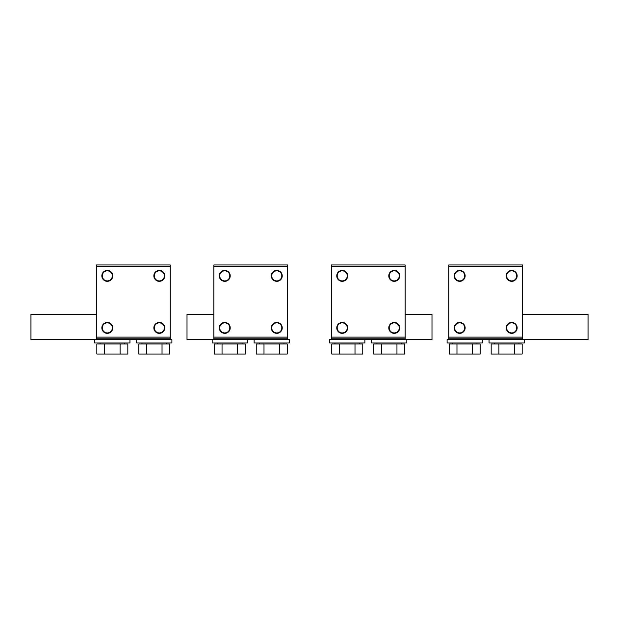 <?xml version="1.0" encoding="UTF-8"?>
<svg xmlns="http://www.w3.org/2000/svg" width="619" height="619" viewBox="0 0 619 619"><rect width="100%" height="100%" fill="white"/><g stroke="black" fill="none" stroke-linecap="round" stroke-linejoin="round"><path stroke-width="0.93" d="M107.296 322.437A5.455 5.455 0 0 1 112.751 327.892A5.455 5.455 0 0 1 107.296 333.347A5.455 5.455 0 0 1 101.849 327.892A5.455 5.455 0 0 1 107.296 322.437M159.315 281.328A5.455 5.455 0 0 1 153.86 275.873A5.455 5.455 0 0 1 159.315 270.418A5.455 5.455 0 0 1 164.77 275.873A5.455 5.455 0 0 1 159.315 281.328M107.296 281.328A5.455 5.455 0 0 1 101.849 275.873A5.455 5.455 0 0 1 107.296 270.418A5.455 5.455 0 0 1 112.751 275.873A5.455 5.455 0 0 1 107.296 281.328M159.315 333.347A5.455 5.455 0 0 1 153.86 327.892A5.455 5.455 0 0 1 159.315 322.437A5.455 5.455 0 0 1 164.77 327.892A5.455 5.455 0 0 1 159.315 333.347M96.394 337.123L96.394 264.963L170.225 264.963L170.225 338.802L96.394 338.802L96.394 337.123L170.225 337.123M224.759 322.437A5.455 5.455 0 0 1 230.214 327.892A5.455 5.455 0 0 1 224.759 333.347A5.455 5.455 0 0 1 219.304 327.892A5.455 5.455 0 0 1 224.759 322.437M276.778 281.328A5.455 5.455 0 0 1 271.323 275.873A5.455 5.455 0 0 1 276.778 270.418A5.455 5.455 0 0 1 282.233 275.873A5.455 5.455 0 0 1 276.778 281.328M224.759 281.328A5.455 5.455 0 0 1 219.304 275.873A5.455 5.455 0 0 1 224.759 270.418A5.455 5.455 0 0 1 230.214 275.873A5.455 5.455 0 0 1 224.759 281.328M276.778 333.347A5.455 5.455 0 0 1 271.323 327.892A5.455 5.455 0 0 1 276.778 322.437A5.455 5.455 0 0 1 282.233 327.892A5.455 5.455 0 0 1 276.778 333.347M213.849 337.123L213.849 264.963L287.688 264.963L287.688 338.802L213.849 338.802L213.849 337.123L287.688 337.123M342.222 322.437A5.455 5.455 0 0 1 347.677 327.892A5.455 5.455 0 0 1 342.222 333.347A5.455 5.455 0 0 1 336.767 327.892A5.455 5.455 0 0 1 342.222 322.437M394.241 281.328A5.455 5.455 0 0 1 388.786 275.873A5.455 5.455 0 0 1 394.241 270.418A5.455 5.455 0 0 1 399.696 275.873A5.455 5.455 0 0 1 394.241 281.328M342.222 281.328A5.455 5.455 0 0 1 336.767 275.873A5.455 5.455 0 0 1 342.222 270.418A5.455 5.455 0 0 1 347.677 275.873A5.455 5.455 0 0 1 342.222 281.328M394.241 333.347A5.455 5.455 0 0 1 388.786 327.892A5.455 5.455 0 0 1 394.241 322.437A5.455 5.455 0 0 1 399.696 327.892A5.455 5.455 0 0 1 394.241 333.347M331.312 337.123L331.312 264.963L405.151 264.963L405.151 338.802L331.312 338.802L331.312 337.123L405.151 337.123M459.685 322.437A5.455 5.455 0 0 1 465.14 327.892A5.455 5.455 0 0 1 459.685 333.347A5.455 5.455 0 0 1 454.23 327.892A5.455 5.455 0 0 1 459.685 322.437M511.704 281.328A5.455 5.455 0 0 1 506.249 275.873A5.455 5.455 0 0 1 511.704 270.418A5.455 5.455 0 0 1 517.151 275.873A5.455 5.455 0 0 1 511.704 281.328M459.685 281.328A5.455 5.455 0 0 1 454.23 275.873A5.455 5.455 0 0 1 459.685 270.418A5.455 5.455 0 0 1 465.14 275.873A5.455 5.455 0 0 1 459.685 281.328M511.704 333.347A5.455 5.455 0 0 1 506.249 327.892A5.455 5.455 0 0 1 511.704 322.437A5.455 5.455 0 0 1 517.151 327.892A5.455 5.455 0 0 1 511.704 333.347M448.775 337.123L448.775 264.963L522.606 264.963L522.606 338.802L448.775 338.802L448.775 337.123L522.606 337.123M112.666 327.892A5.37 5.37 0 0 0 107.296 322.522A5.37 5.37 0 0 0 101.926 327.892A5.37 5.37 0 0 0 107.296 333.262A5.37 5.37 0 0 0 112.666 327.892M164.685 327.892A5.37 5.37 0 0 0 159.315 322.522A5.37 5.37 0 0 0 153.945 327.892A5.37 5.37 0 0 0 159.315 333.262A5.37 5.37 0 0 0 164.685 327.892M230.129 327.892A5.37 5.37 0 0 0 224.759 322.522A5.37 5.37 0 0 0 219.389 327.892A5.37 5.37 0 0 0 224.759 333.262A5.37 5.37 0 0 0 230.129 327.892M282.148 327.892A5.37 5.37 0 0 0 276.778 322.522A5.37 5.37 0 0 0 271.408 327.892A5.37 5.37 0 0 0 276.778 333.262A5.37 5.37 0 0 0 282.148 327.892M347.592 327.892A5.37 5.37 0 0 0 342.222 322.522A5.37 5.37 0 0 0 336.852 327.892A5.37 5.37 0 0 0 342.222 333.262A5.37 5.37 0 0 0 347.592 327.892M399.611 327.892A5.37 5.37 0 0 0 394.241 322.522A5.37 5.37 0 0 0 388.871 327.892A5.37 5.37 0 0 0 394.241 333.262A5.37 5.37 0 0 0 399.611 327.892M465.055 327.892A5.37 5.37 0 0 0 459.685 322.522A5.37 5.37 0 0 0 454.315 327.892A5.37 5.37 0 0 0 459.685 333.262A5.37 5.37 0 0 0 465.055 327.892M517.074 327.892A5.37 5.37 0 0 0 511.704 322.522A5.37 5.37 0 0 0 506.334 327.892A5.37 5.37 0 0 0 511.704 333.262A5.37 5.37 0 0 0 517.074 327.892M112.666 275.873A5.37 5.37 0 0 0 107.296 270.503A5.37 5.37 0 0 0 101.926 275.873A5.37 5.37 0 0 0 107.296 281.243A5.37 5.37 0 0 0 112.666 275.873M164.685 275.873A5.37 5.37 0 0 0 159.315 270.503A5.37 5.37 0 0 0 153.945 275.873A5.37 5.37 0 0 0 159.315 281.243A5.37 5.37 0 0 0 164.685 275.873M230.129 275.873A5.37 5.37 0 0 0 224.759 270.503A5.37 5.37 0 0 0 219.389 275.873A5.37 5.37 0 0 0 224.759 281.243A5.37 5.37 0 0 0 230.129 275.873M282.148 275.873A5.37 5.37 0 0 0 276.778 270.503A5.37 5.37 0 0 0 271.408 275.873A5.37 5.37 0 0 0 276.778 281.243A5.37 5.37 0 0 0 282.148 275.873M347.592 275.873A5.37 5.37 0 0 0 342.222 270.503A5.37 5.37 0 0 0 336.852 275.873A5.37 5.37 0 0 0 342.222 281.243A5.37 5.37 0 0 0 347.592 275.873M399.611 275.873A5.37 5.37 0 0 0 394.241 270.503A5.37 5.37 0 0 0 388.871 275.873A5.37 5.37 0 0 0 394.241 281.243A5.37 5.37 0 0 0 399.611 275.873M465.055 275.873A5.37 5.37 0 0 0 459.685 270.503A5.37 5.37 0 0 0 454.315 275.873A5.37 5.37 0 0 0 459.685 281.243A5.37 5.37 0 0 0 465.055 275.873M517.074 275.873A5.37 5.37 0 0 0 511.704 270.503A5.37 5.37 0 0 0 506.334 275.873A5.37 5.37 0 0 0 511.704 281.243A5.37 5.37 0 0 0 517.074 275.873M102.267 327.892A5.037 5.037 0 0 0 107.296 332.921A5.037 5.037 0 0 0 112.333 327.892A5.037 5.037 0 0 0 107.296 322.855A5.037 5.037 0 0 0 102.267 327.892M154.286 327.892A5.037 5.037 0 0 0 159.315 332.921A5.037 5.037 0 0 0 164.352 327.892A5.037 5.037 0 0 0 159.315 322.855A5.037 5.037 0 0 0 154.286 327.892M219.73 327.892A5.037 5.037 0 0 0 224.759 332.921A5.037 5.037 0 0 0 229.796 327.892A5.037 5.037 0 0 0 224.759 322.855A5.037 5.037 0 0 0 219.73 327.892M271.741 327.892A5.037 5.037 0 0 0 276.778 332.921A5.037 5.037 0 0 0 281.815 327.892A5.037 5.037 0 0 0 276.778 322.855A5.037 5.037 0 0 0 271.741 327.892M337.185 327.892A5.037 5.037 0 0 0 342.222 332.921A5.037 5.037 0 0 0 347.259 327.892A5.037 5.037 0 0 0 342.222 322.855A5.037 5.037 0 0 0 337.185 327.892M389.204 327.892A5.037 5.037 0 0 0 394.241 332.921A5.037 5.037 0 0 0 399.27 327.892A5.037 5.037 0 0 0 394.241 322.855A5.037 5.037 0 0 0 389.204 327.892M454.648 327.892A5.037 5.037 0 0 0 459.685 332.921A5.037 5.037 0 0 0 464.714 327.892A5.037 5.037 0 0 0 459.685 322.855A5.037 5.037 0 0 0 454.648 327.892M506.667 327.892A5.037 5.037 0 0 0 511.704 332.921A5.037 5.037 0 0 0 516.733 327.892A5.037 5.037 0 0 0 511.704 322.855A5.037 5.037 0 0 0 506.667 327.892M102.267 275.873A5.037 5.037 0 0 0 107.296 280.91A5.037 5.037 0 0 0 112.333 275.873A5.037 5.037 0 0 0 107.296 270.836A5.037 5.037 0 0 0 102.267 275.873M154.286 275.873A5.037 5.037 0 0 0 159.315 280.91A5.037 5.037 0 0 0 164.352 275.873A5.037 5.037 0 0 0 159.315 270.836A5.037 5.037 0 0 0 154.286 275.873M219.73 275.873A5.037 5.037 0 0 0 224.759 280.91A5.037 5.037 0 0 0 229.796 275.873A5.037 5.037 0 0 0 224.759 270.836A5.037 5.037 0 0 0 219.73 275.873M271.741 275.873A5.037 5.037 0 0 0 276.778 280.91A5.037 5.037 0 0 0 281.815 275.873A5.037 5.037 0 0 0 276.778 270.836A5.037 5.037 0 0 0 271.741 275.873M337.185 275.873A5.037 5.037 0 0 0 342.222 280.91A5.037 5.037 0 0 0 347.259 275.873A5.037 5.037 0 0 0 342.222 270.836A5.037 5.037 0 0 0 337.185 275.873M389.204 275.873A5.037 5.037 0 0 0 394.241 280.91A5.037 5.037 0 0 0 399.27 275.873A5.037 5.037 0 0 0 394.241 270.836A5.037 5.037 0 0 0 389.204 275.873M454.648 275.873A5.037 5.037 0 0 0 459.685 280.91A5.037 5.037 0 0 0 464.714 275.873A5.037 5.037 0 0 0 459.685 270.836A5.037 5.037 0 0 0 454.648 275.873M506.667 275.873A5.037 5.037 0 0 0 511.704 280.91A5.037 5.037 0 0 0 516.733 275.873A5.037 5.037 0 0 0 511.704 270.836A5.037 5.037 0 0 0 506.667 275.873M96.394 314.467L30.95 314.467L30.95 339.638L171.904 339.638L171.904 342.996L136.667 342.996L136.667 339.638L154.286 339.638M170.225 314.467L170.225 339.638M229.796 339.638L247.414 339.638L247.414 342.996L212.178 342.996L212.178 339.638L187.008 339.638L187.008 314.467L213.849 314.467L213.849 339.638L287.688 339.638L287.688 338.802M431.992 339.638L431.992 314.467L405.151 314.467L405.151 339.638L431.992 339.638M347.259 339.638L364.877 339.638L364.877 342.996L329.633 342.996L329.633 339.638L331.312 339.638L331.312 338.802M331.312 339.638L405.151 339.638M522.606 314.467L588.05 314.467L588.05 339.638L448.775 339.638L448.775 314.467M112.333 342.996L129.951 342.996L129.951 339.638L94.715 339.638L94.715 342.996L112.333 342.996M212.178 339.638L213.849 339.638M271.741 339.638L254.123 339.638L254.123 342.996L289.367 342.996L289.367 339.638L287.688 339.638M389.204 339.638L371.586 339.638L371.586 342.996L406.822 342.996L406.822 339.638M448.775 339.638L447.096 339.638L447.096 342.996L482.333 342.996L482.333 339.638L464.714 339.638M506.667 342.996L524.285 342.996L524.285 339.638L489.049 339.638L489.049 342.996L506.667 342.996M104.58 344.002L96.835 344.002L96.835 354.037L127.831 354.037L127.831 344.002L104.58 344.002L104.58 354.037M120.086 344.002L120.086 354.037M146.533 344.002L138.78 344.002L138.78 354.037L169.784 354.037L169.784 344.002L146.533 344.002L146.533 354.037M162.031 344.002L162.031 354.037M222.043 344.002L214.298 344.002L214.298 354.037L245.294 354.037L245.294 344.002L222.043 344.002L222.043 354.037M237.549 344.002L237.549 354.037M263.996 344.002L256.243 344.002L256.243 354.037L287.247 354.037L287.247 344.002L263.996 344.002L263.996 354.037M279.494 344.002L279.494 354.037M339.506 344.002L331.753 344.002L331.753 354.037L362.757 354.037L362.757 344.002L339.506 344.002L339.506 354.037M355.004 344.002L355.004 354.037M381.459 344.002L373.706 344.002L373.706 354.037L404.71 354.037L404.71 344.002L381.459 344.002L381.459 354.037M396.957 344.002L396.957 354.037M456.969 344.002L449.216 344.002L449.216 354.037L480.22 354.037L480.22 344.002L456.969 344.002L456.969 354.037M472.467 344.002L472.467 354.037M498.914 344.002L491.169 344.002L491.169 354.037L522.173 354.037L522.173 344.002L498.914 344.002L498.914 354.037M514.42 344.002L514.42 354.037M96.394 266.642L170.225 266.642M213.849 266.642L287.688 266.642M331.312 266.642L405.151 266.642M448.775 266.642L522.606 266.642M124.605 342.996L124.605 344.002M100.061 342.996L100.061 344.002M166.557 342.996L166.557 344.002M142.006 342.996L142.006 344.002M242.068 342.996L242.068 344.002M217.517 342.996L217.517 344.002M284.02 342.996L284.02 344.002M259.469 342.996L259.469 344.002M359.531 342.996L359.531 344.002M334.98 342.996L334.98 344.002M401.483 342.996L401.483 344.002M376.932 342.996L376.932 344.002M476.994 342.996L476.994 344.002M452.443 342.996L452.443 344.002M518.946 342.996L518.946 344.002M494.395 342.996L494.395 344.002"/></g></svg>
